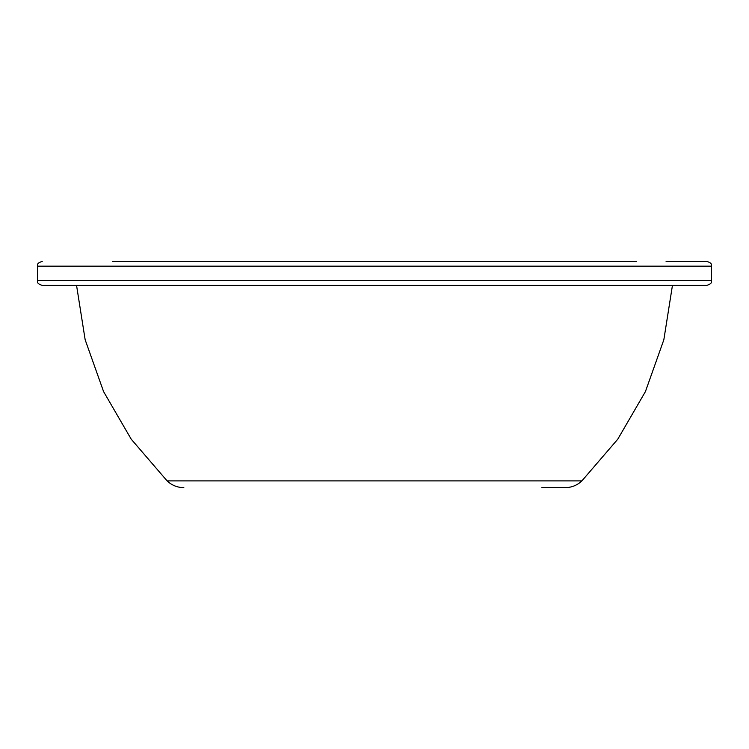 <?xml version="1.0" encoding="UTF-8"?>
<svg xmlns="http://www.w3.org/2000/svg" width="749" height="749" viewBox="0 0 749 749"><rect width="100%" height="100%" fill="white"/><g stroke="black" fill="none" stroke-linecap="round" stroke-linejoin="round"><path stroke-width="1.12" d="M711.55 280.603L37.45 280.603C38.377 282.036 35.68 283.131 42.262 285.425L706.738 285.425C713.32 283.131 710.623 282.036 711.55 280.603L711.55 266.167C710.623 264.734 713.32 263.639 706.738 261.345L666.067 261.345M541.827 487.655L565.167 487.655C571.609 487.562 577.189 485.315 581.889 480.895L617.775 439.195L645.413 391.615L663.839 339.774L672.443 285.425M636.481 261.345L112.519 261.345M37.45 280.603L37.45 266.167L711.55 266.167M76.557 285.425L85.161 339.774L103.587 391.615L131.225 439.195L167.111 480.895L581.889 480.895M37.45 266.167C38.368 264.781 35.643 263.676 42.262 261.345M167.111 480.895C171.811 485.315 177.391 487.562 183.833 487.655"/></g></svg>
